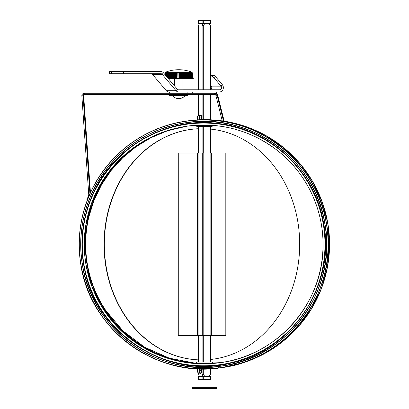 <?xml version="1.0" encoding="UTF-8"?>
<svg xmlns="http://www.w3.org/2000/svg" width="409" height="409" viewBox="0 0 409 409"><rect width="100%" height="100%" fill="white"/><g stroke="black" fill="none" stroke-linecap="round" stroke-linejoin="round"><path stroke-width="0.61" d="M325.007 244.413A121.355 121.35 82 0 1 220.584 364.583L220.563 364.588A121.355 121.35 82 0 1 83.472 261.346A121.355 121.35 82 0 1 186.708 124.249A121.355 121.35 82 0 1 324.986 244.418A121.355 121.35 82 0 1 220.563 364.588C154.858 375.672 87.777 323.054 82.894 256.591C75.041 193.958 124.004 131.54 186.708 124.249L186.729 124.244A121.355 121.35 82 0 1 325.007 244.413M186.386 93.221L182.557 93.226M210.64 93.165L198.273 93.165M213.805 93.165L215.298 93.165A2.434 2.434 82 0 1 217.66 95.011L224.285 121.601M223.636 121.493L217.056 95.093A2.434 2.434 -98 0 0 214.694 93.247L84.28 93.247A2.434 2.434 -98 0 0 81.851 95.854L88.773 194.863A1.217 1.217 82 0 1 88.681 195.415L86.79 199.94L87.311 200.154M89.919 193.825L83.063 95.767A1.217 1.217 82 0 1 84.28 94.464L214.694 94.469A1.217 1.217 82 0 1 215.875 95.389L222.332 121.289M83.937 93.272L84.54 93.186A2.434 2.434 82 0 1 84.883 93.165L169.628 93.165M187.884 93.165L194.975 93.165M90.45 192.659L83.666 95.68A1.217 1.217 82 0 1 84.433 94.464M172.772 95.66L184.735 95.66M187.302 78.206L186.734 72.275A31.381 25.072 74.6 0 0 186.484 72.275A36.513 21.442 89.9 0 1 186.489 72.275L187.143 78.206A14.688 1.897 174.5 0 1 187.394 78.206L186.734 72.275L187.281 72.511L187.869 78.206A14.688 1.805 174.1 0 1 188.104 78.206L187.394 72.275A36.513 23.257 -90.1 0 0 187.388 72.275L187.925 72.511L188.559 78.206A14.688 1.708 173.6 0 1 188.784 78.206L188.017 72.275L188.534 72.511L189.214 78.206A14.688 1.605 173.2 0 1 189.418 78.206L188.605 72.275L189.106 72.511L189.822 78.201A14.688 1.493 172.8 0 1 190.016 78.201L189.152 72.275A36.513 28.119 -90.1 0 0 189.152 72.27L189.638 72.505L190.389 78.201A14.688 1.375 172.5 0 1 190.568 78.201L189.664 72.27L190.124 72.505L190.906 78.201A14.688 1.253 172.2 0 1 191.069 78.201L190.287 72.505A0.307 0.256 -90.1 0 0 190.129 72.27A36.513 30.818 -90.1 0 0 190.124 72.27L190.568 72.505L191.381 78.201A14.688 1.125 171.9 0 1 191.53 78.201L190.712 72.505A0.307 0.266 -90.1 0 0 190.548 72.27A36.513 31.989 -90.1 0 0 190.543 72.27L190.962 72.505L191.806 78.201A14.688 0.992 171.6 0 1 191.933 78.201L190.921 72.27A36.513 33.032 -90.1 0 0 190.916 72.27L191.31 72.505L192.174 78.201A14.688 0.854 171.4 0 1 192.286 78.196L191.248 72.27L191.606 72.5L192.491 78.196A14.688 0.716 171.2 0 1 192.588 78.196L191.524 72.27A36.513 34.719 -90.2 0 0 191.519 72.265L191.857 72.5L192.757 78.196A14.688 0.573 171 0 1 192.833 78.196L191.749 72.265A36.513 35.363 -90.3 0 0 191.744 72.265L192.966 78.196A14.688 0.429 170.9 0 1 193.022 78.196L191.923 72.265A36.513 35.864 -90.4 0 0 191.918 72.265L193.12 78.196A14.688 0.281 170.8 0 1 193.155 78.196L192.046 72.265A36.513 36.227 -90.5 0 0 192.041 72.265L193.212 78.191L192.133 72.265A36.513 36.513 -151.6 0 0 192.128 72.26L192.128 72.26A36.513 36.513 28.4 0 1 192.133 72.265L192.133 72.265A36.519 36.519 0 0 0 165.379 72.26A36.513 36.513 -151.6 0 0 165.374 72.265A36.513 36.513 28.4 0 1 165.379 72.26L165.379 72.26A36.513 36.447 91.1 0 0 165.389 72.265L165.41 72.265A31.381 1.933 -80.7 0 0 165.394 72.265L165.185 72.495L165.374 72.265M165.41 72.265A36.513 36.447 -88.9 0 1 165.415 72.265L165.461 72.265A36.513 36.232 90.6 0 0 165.461 72.265L164.863 74.469L165.185 72.5M164.97 74.596L165.497 72.265A36.513 36.232 -89.4 0 1 165.502 72.265A31.381 3.865 -80.7 0 0 165.466 72.265L165.461 72.286M165.093 74.745L165.64 72.265A31.381 5.787 -80.6 0 0 165.584 72.265L165.313 72.5M165.262 74.944L165.829 72.265A36.513 35.373 -89.7 0 1 165.834 72.265A31.381 7.689 -80.5 0 0 165.757 72.265L165.451 72.5M165.476 75.195L166.074 72.27A36.513 34.734 -89.8 0 1 166.08 72.265A31.381 9.555 -80.3 0 0 165.982 72.265A36.513 34.734 90.2 0 0 165.977 72.27L165.65 72.5M165.737 75.501L166.366 72.27A36.513 33.962 -89.8 0 1 166.371 72.27A31.381 11.386 -80.1 0 0 166.258 72.27A36.513 33.962 90.2 0 0 166.253 72.27L165.896 72.5M166.044 75.864L166.708 72.27A36.513 33.052 -89.9 0 1 166.714 72.27A31.381 13.175 -79.8 0 0 166.581 72.27L166.192 72.505M166.708 72.27L166.381 76.268L167.097 72.27A36.513 32.009 -89.9 0 1 167.102 72.27A31.381 14.908 -79.5 0 0 166.954 72.27L166.54 72.505M166.79 76.749L167.373 72.505A0.307 0.256 -89.9 0 1 167.537 72.27L167.537 72.27A31.381 16.585 -79.1 0 0 167.373 72.27L167.373 72.27A0.307 0.256 90.1 0 0 167.209 72.505L166.933 72.505M167.23 77.27L168.012 72.275A36.513 29.555 -89.9 0 1 168.017 72.27A31.381 18.195 -78.6 0 0 167.838 72.27A36.513 29.555 90.1 0 0 167.833 72.27L167.373 72.505M167.721 77.848L168.539 72.275A36.513 28.149 -89.9 0 1 168.539 72.27A31.381 19.729 -78.1 0 0 168.344 72.27A36.513 28.149 90.1 0 0 168.344 72.275L167.859 72.505M168.753 72.511L168.073 78.206A14.688 1.6 -173.2 0 1 168.283 78.206L169.101 72.275A31.381 21.191 -77.4 0 0 168.891 72.275L168.39 72.511M169.346 72.511L168.713 78.206A14.688 1.708 -173.6 0 1 168.932 78.206L169.699 72.275A36.513 25.015 -89.9 0 1 169.704 72.275A31.381 22.567 -76.7 0 0 169.479 72.275L168.963 72.511M169.98 72.511L169.387 78.206A14.688 1.805 -174.1 0 1 169.623 78.206L170.338 72.275A31.381 23.855 -75.7 0 0 170.103 72.275L169.571 72.511M170.65 72.511L170.103 78.206A14.688 1.897 -174.5 0 1 170.349 78.206L171.008 72.275A31.381 25.051 -74.6 0 0 170.763 72.275A36.513 21.483 90.1 0 0 170.757 72.275L170.216 72.511M171.345 72.511L170.85 78.206A14.688 1.979 -175 0 1 171.105 78.206L171.708 72.275A31.381 26.145 -73.2 0 0 171.453 72.275A36.513 19.586 90 0 0 171.448 72.275L170.896 72.511M171.708 72.275L172.077 72.511L171.606 72.511M172.077 72.511L171.627 78.206A14.688 2.055 -175.5 0 1 171.892 78.206L172.434 72.275A31.381 27.137 -71.4 0 0 172.169 72.275L171.703 78.206M172.434 72.275L172.833 72.511L172.342 72.511M172.833 72.511L172.434 78.206A14.688 2.122 -176 0 1 172.71 78.206L173.186 72.281A36.513 15.568 -90 0 1 173.191 72.275A31.381 28.022 -69.2 0 0 172.915 72.275A36.513 15.568 90 0 0 172.91 72.281M173.191 72.275L173.61 72.511L173.104 72.511M173.61 72.511L173.268 78.206A14.688 2.183 -176.6 0 1 173.549 78.206L173.963 72.281A36.513 13.466 -90 0 1 173.963 72.275A31.381 28.794 -66.3 0 0 173.682 72.275A36.513 13.466 90 0 0 173.677 72.281M173.963 72.275L174.408 72.516L173.891 72.511M174.408 72.516L174.122 78.206A14.688 2.234 -177.1 0 1 174.408 78.206L174.755 72.281A36.513 11.309 -90 0 1 174.755 72.275A31.381 29.453 -62.4 0 0 174.469 72.275A36.513 11.309 90 0 0 174.469 72.281M174.755 72.275L175.226 72.516L174.699 72.516M175.226 72.516L174.991 78.211A14.688 2.275 -177.7 0 1 175.287 78.211L175.563 72.281A36.513 9.105 -90 0 1 175.568 72.275A31.381 30 -57 0 0 175.272 72.275A36.513 9.105 90 0 0 175.272 72.281M175.568 72.275L176.054 72.516L175.517 72.516M176.054 72.516L175.88 78.211A14.688 2.306 -178.2 0 1 176.177 78.211L176.386 72.281A36.513 6.866 -90 0 1 176.386 72.275A31.381 30.424 -49.2 0 0 176.09 72.275A36.513 6.866 90 0 0 176.09 72.281M176.386 72.275L176.892 72.516L176.351 72.516M176.892 72.516L176.775 78.211A14.688 2.331 -178.8 0 1 177.077 78.211L177.22 72.281A31.381 30.731 -37.9 0 0 176.918 72.281L176.795 78.211M177.22 72.281L177.741 72.516L177.194 72.516M177.685 78.211A14.688 2.342 -179.4 0 1 177.987 78.211L178.058 72.281A31.381 30.915 -21.4 0 0 177.751 72.281L177.741 72.516M178.058 72.281L178.595 72.516L178.043 72.516M178.595 78.211A14.688 2.347 180 0 1 178.897 78.211L178.897 72.281A31.381 30.977 -0.2 0 0 178.595 72.281L178.595 72.516M178.897 78.231L178.897 72.281L179.444 72.516L178.897 72.516M179.444 72.516L179.505 78.211A14.688 2.347 179.4 0 1 179.807 78.211L179.735 72.281A31.381 30.915 21 0 0 179.433 72.281L179.433 72.281M179.796 78.211L179.735 72.281L180.297 72.516L179.75 72.516M180.297 72.516L180.41 78.211A14.688 2.331 178.8 0 1 180.712 78.211L180.573 72.281A31.381 30.736 37.6 0 0 180.272 72.281L180.272 72.281M180.691 78.211L180.573 72.281L181.136 72.516L180.599 72.516M181.1 72.275A36.513 6.82 90 0 1 181.105 72.281L181.1 72.275A31.381 30.43 49.1 0 1 181.402 72.275A36.513 6.82 -90 0 1 181.402 72.281L181.974 72.516L181.402 72.281M181.923 72.275A36.513 9.059 90 0 1 181.923 72.281L181.923 72.275A31.381 30.01 56.8 0 1 182.22 72.275A36.513 9.059 -90 0 1 182.22 72.281L182.792 72.516L182.22 72.281M182.736 72.275A36.513 11.263 90 0 1 182.736 72.281L182.736 72.275A31.381 29.468 62.3 0 1 183.022 72.275A36.513 11.263 -90 0 1 183.028 72.281L183.6 72.511L183.028 72.281M183.529 72.275A36.513 13.42 90 0 1 183.529 72.281L183.529 72.275A31.381 28.809 66.2 0 1 183.81 72.275A36.513 13.42 -90 0 1 183.815 72.281L184.387 72.511L183.815 72.281M184.306 72.275A36.513 15.527 90 0 1 184.306 72.281L184.306 72.275A31.381 28.037 69.1 0 1 184.577 72.275A36.513 15.527 -90 0 1 184.582 72.281L185.149 72.511L184.582 72.281M185.149 72.511L185.599 78.206A14.688 2.055 175.5 0 1 185.865 78.206L185.323 72.275A31.381 27.158 71.4 0 0 185.057 72.275L185.057 72.275M185.891 72.511L186.642 78.206L186.044 72.275A31.381 26.166 73.1 0 0 185.783 72.275A36.513 19.545 90 0 1 185.788 72.275L185.415 72.511M187.158 72.275L187.158 72.275A31.381 23.88 75.7 0 1 187.388 72.275L188.007 78.206M188.677 78.206L188.017 72.275A31.381 22.597 76.7 0 0 187.792 72.275A36.513 24.98 89.9 0 1 187.797 72.275M188.396 72.275L188.396 72.275A31.381 21.222 77.4 0 1 188.605 72.275L189.306 78.206M188.958 72.27A36.513 28.119 89.9 0 1 188.963 72.275A31.381 19.765 78.1 0 1 189.152 72.27L189.899 78.201M189.96 72.27A36.513 30.818 89.9 0 1 189.965 72.27A31.381 16.616 79.1 0 1 190.124 72.27L190.942 78.201M190.4 72.27L190.4 72.27A31.381 14.944 79.5 0 1 190.543 72.27L191.392 78.201M184.387 72.511L184.781 78.206A14.688 2.122 176 0 1 185.057 78.206L184.663 72.511M183.6 72.511L183.943 78.206A14.688 2.183 176.6 0 1 184.224 78.206L183.881 72.511M182.792 72.516L183.079 78.206A14.688 2.234 177.1 0 1 183.37 78.206L183.084 72.516M181.974 72.516L182.204 78.211A14.688 2.275 177.7 0 1 182.496 78.211L182.266 72.516M181.136 72.516L181.31 78.211A14.688 2.306 178.3 0 1 181.611 78.211L181.438 72.516M167.552 77.649L168.196 72.505M167.077 77.091L167.685 72.505M166.652 76.585L167.209 72.505M166.269 76.13L166.785 72.505M165.931 75.737L166.407 72.505M165.64 75.389L166.08 72.505M165.394 75.103L165.798 72.5M165.2 74.867L165.573 72.5M165.047 74.689L165.394 72.5M164.939 74.561L165.272 72.5M164.893 74.51L165.221 72.5L164.878 74.489M183.012 78.871L183.012 89.806L178.426 89.811M166.76 76.718L167.373 72.27L167.097 72.27M167.184 77.219L167.838 72.27L167.537 72.27M167.654 77.771L168.344 72.27L168.012 72.275M168.186 78.206L168.891 72.275L168.539 72.275M168.82 78.206L169.479 72.275L169.101 72.275M169.484 78.206L170.103 72.275L169.699 72.275M170.195 78.206L170.763 72.275L170.338 72.275M171.008 72.275L171.448 72.275L170.931 78.206M172.501 78.206L172.915 72.275M173.324 78.206L173.682 72.275M174.168 78.206L174.469 72.275M175.032 78.211L175.272 72.275M175.906 78.211L176.09 72.275M181.581 78.211L181.402 72.275M182.46 78.211L182.22 72.275M183.324 78.206L183.022 72.275M184.168 78.206L183.81 72.275M184.991 78.206L184.577 72.275M185.788 78.206L185.323 72.275L185.783 72.275M186.56 78.206L186.044 72.275L186.484 72.275M190.441 78.201L189.658 72.27M187.884 94.469L187.884 95.65L176.928 95.66L169.628 95.65L169.628 94.464M170.006 91.933L177.378 91.948M187.884 91.943L187.884 93.216L176.928 93.226L169.628 93.216L169.628 91.938M123.344 73.738L123.344 71.606L109.612 71.595L109.612 73.727L160.926 73.707A2.132 1.8 -89.9 0 1 160.931 73.707A2.132 1.8 -89.9 0 1 162.199 74.331L176.039 90.706A4.259 3.599 90.1 0 0 178.575 91.953L219.761 91.918A4.259 3.599 90.1 0 0 223.084 89.285A4.259 3.599 90.1 0 0 222.307 84.643L215.563 76.667A1.825 0.69 -139.8 0 0 213.493 75.374L210.64 75.368M109.612 71.595L151.151 71.56A4.259 3.599 -89.9 0 1 151.161 71.56A4.259 3.599 -89.9 0 1 151.166 71.56M213.493 75.374L212.225 76.882A1.825 0.69 40.2 0 1 214.29 78.175L215.563 76.667M212.225 76.882L210.64 76.877M210.64 89.627A2.132 1.8 90.1 0 0 211.259 86.135L210.64 85.399M210.64 26.493L210.758 89.791L183.012 89.791M123.344 71.606L160.926 71.575A4.259 3.599 -89.9 0 1 160.931 71.575A4.259 3.599 -89.9 0 1 163.472 72.822L177.312 89.198A2.132 1.8 90.1 0 0 178.58 89.822L219.761 89.791A2.132 1.8 90.1 0 0 221.422 88.472A2.132 1.8 90.1 0 0 221.034 86.151L214.29 78.175M168.805 91.933L178.575 91.953A4.259 3.599 90.1 0 0 178.585 91.953L168.81 91.933A4.259 3.599 -89.9 0 1 168.805 91.933A4.259 3.599 -89.9 0 1 166.264 90.686L152.424 74.31A2.132 1.8 90.1 0 0 151.432 73.712M201.974 376.495L203.074 373.489L204.74 376.495L198.273 376.49L202.884 376.5L202.884 379.235A0.307 0.256 90.1 0 0 203.14 379.542L203.304 379.235L198.273 379.225L198.324 376.49M209.065 376.495L210.635 373.483L209.689 376.49L204.74 376.495M209.863 376.019L209.684 376.49L209.863 376.019M210.594 373.719L210.64 368.734M198.324 372.844L199.234 376.49M210.635 26.513L209.065 23.502L204.74 23.507L203.074 26.519L201.974 23.507L199.234 23.502L199.05 23.973L199.224 23.502L198.324 26.273L198.324 89.786M209.684 23.502L210.594 26.278M197.261 125.548L195.937 125.543L196.913 126.514L206.555 126.524L212.005 126.514L212.977 125.543L197.261 125.548M210.64 335.595L210.758 362.088L196.913 362.088L195.937 363.064L212.977 363.064L212.005 362.088L196.913 362.088M210.64 362.083L212.005 362.088M210.64 153.002L225.819 152.986L225.819 335.569L178.728 335.605L178.728 153.022L203.508 153.017M178.436 335.605L178.728 335.605M178.436 153.022L178.728 153.022M202.752 153.017L198.585 153.012M225.523 152.986L225.819 152.986M198.273 128.738A115.635 97.674 90.1 0 0 104.05 244.372A115.635 97.674 90.1 0 0 198.273 359.864M210.64 359.475A115.635 97.674 90.1 0 0 299.69 244.224A115.635 97.674 90.1 0 0 210.64 129.106M198.324 128.748A115.635 97.674 90.1 0 0 104.341 244.372A115.635 97.674 90.1 0 0 198.324 359.854M198.273 376.49L198.273 379.225A0.307 0.307 0 0 0 198.58 379.532L198.58 379.532A0.307 0.256 -89.9 0 1 198.324 379.23M210.594 379.23L210.502 376.49L210.338 379.537A0.307 0.256 90.1 0 0 210.594 379.23L203.304 379.235L203.304 376.5L202.884 376.5M203.304 376.5L210.502 376.49M210.594 376.49L209.495 376.49M202.884 23.507L198.273 23.497L198.324 20.762L202.884 20.767L202.884 23.507L203.304 23.507L203.304 20.767L210.502 20.762L210.64 23.502L210.64 20.762A0.307 0.307 0 0 0 210.338 20.46L205.778 20.45L210.338 20.46L210.594 20.762A0.307 0.256 90.1 0 0 210.338 20.46L203.14 20.465A0.307 0.256 90.1 0 0 202.884 20.767L203.304 20.767L203.14 20.465L198.58 20.455L205.778 20.45L198.58 20.455A0.307 0.307 0 0 0 198.273 20.762L198.324 20.762A0.307 0.256 -89.9 0 1 198.58 20.455M198.324 20.762L198.273 23.497M210.64 23.502L210.594 20.762M210.502 23.502L203.304 23.507M197.997 368.795A2.132 1.14 -90 0 0 197.506 369.644A2.132 1.14 -90 0 0 197.506 371.776A2.132 1.14 -90 0 0 198.493 372.844L199.316 372.844A2.679 1.431 -90 0 0 200.18 373.391A2.679 1.431 -90 0 0 200.185 373.391L200.604 373.391A2.679 1.431 -90 0 0 201.913 371.796A2.679 1.431 -90 0 0 201.663 368.913M200.185 373.391A2.679 1.431 -90 0 0 201.494 371.791A2.679 1.431 -90 0 0 201.238 368.903M200.937 368.898L201.499 370.712L200.839 372.844L199.316 372.844L199.485 371.781A2.132 1.14 -90 0 0 199.485 369.649A2.132 1.14 -90 0 0 199.04 368.841M197.879 368.79L197.337 370.712L197.997 372.839L198.493 372.844A2.132 1.14 -90 0 0 199.485 371.781L199.97 370.718L199.326 368.852M199.97 370.718L201.499 370.712M201.55 119.903A2.679 1.431 -90 0 0 201.944 116.948A2.679 1.431 -90 0 0 200.599 115.22L200.18 115.22A2.679 1.431 -90 0 0 199.311 115.767L198.493 115.767A2.132 1.14 -90 0 0 197.506 116.831A2.132 1.14 -90 0 0 197.506 118.963A2.132 1.14 -90 0 0 198.319 120.006M201.126 119.914A2.679 1.431 -90 0 0 201.525 116.954A2.679 1.431 -90 0 0 200.18 115.22M198.723 119.985A2.132 1.14 -90 0 0 199.485 118.968A2.132 1.14 -90 0 0 199.485 116.836A2.132 1.14 -90 0 0 198.493 115.767L200.839 115.767L201.499 117.899L200.875 119.919M199.316 119.965L199.97 117.899L199.316 115.773L200.839 115.767M197.997 115.767L197.337 117.894L197.992 120.016L191.509 120.036L190.492 120.977M199.97 117.899L201.499 117.899M216.755 120.021L213.283 120.026M198.927 387.313L212.368 387.318L198.927 387.313M216.632 387.318L216.632 388.535L204.459 388.55L192.286 388.535L192.286 387.318L216.632 387.318L192.286 387.318M210.64 91.943L196.555 91.938M192.481 91.938L216.632 91.938L216.632 93.155L204.459 93.17L192.286 93.155L192.286 91.938M216.632 91.938L211.54 91.928M216.974 363.074A119.459 119.454 82 0 1 212.977 363.407L216.969 363.074M105.614 310.262L123.027 330.963L144.638 347.205L169.357 358.177L195.937 363.31A119.459 119.454 82 0 1 183.677 126.693L166.938 131.023L150.977 137.731L136.161 146.678L122.802 157.659L111.182 170.441L101.524 184.766L94.029 200.344L88.86 216.852M216.519 363.126A119.459 119.454 82 0 1 212.977 363.412M195.937 363.335A119.459 119.454 82 0 1 183.227 126.77M191.11 363.136A119.725 119.719 82 0 1 158.799 133.779M134.08 341.372L153.718 352.819L175.164 360.334L197.644 363.652L220.349 362.65A119.408 119.402 82 0 1 85.517 261.054A119.408 119.402 82 0 1 187.041 126.166L166.039 131.105L146.233 139.76L128.324 151.836L112.894 166.928L100.435 184.541L91.35 204.122L85.931 225.042L84.372 246.591M186.979 126.177C219.745 122.061 249.418 129.811 275.988 149.428C305.329 171.489 323.268 207.711 323.038 244.418A119.408 119.402 82 0 1 220.293 362.66A119.408 119.402 82 0 1 85.399 261.075A119.408 119.402 82 0 1 186.979 126.177A119.408 119.402 82 0 1 323.038 244.418C324.225 302.195 277.665 355.774 220.293 362.66M217.66 95.011L215.875 95.389M215.298 93.165L214.694 93.247L214.694 94.469M84.883 93.165L84.28 93.247L84.28 94.464M81.851 95.854L83.666 95.68M88.773 194.863L89.489 194.812M168.278 78.513L193.304 78.497L193.099 78.835L168.58 78.865L192.971 78.855M190.568 72.505L190.287 72.505M190.124 72.505L189.817 72.505M189.638 72.505L189.301 72.505M189.106 72.511L188.743 72.511M188.534 72.511L188.145 72.511M187.925 72.511L187.511 72.511M187.281 72.511L186.847 72.511M186.601 72.511L186.146 72.511M111.591 71.601L111.591 73.732M110.936 73.732L110.936 71.601M211.259 86.135L221.034 86.151L222.307 84.643M210.64 89.77L219.761 89.791M177.312 89.198L176.039 90.706L166.264 90.686M163.472 72.822L162.199 74.331L152.424 74.31M198.324 362.088L198.324 335.59M198.324 153.012L198.324 126.519M198.324 115.767L198.324 94.469M210.594 373.529L210.594 368.739M210.594 362.093L210.594 335.595M210.594 153.012L210.594 126.519M210.594 120.031L210.594 94.469M210.594 89.791L210.594 26.467M210.502 26.278L210.502 89.791M210.502 94.469L210.502 120.031M210.502 126.519L210.502 153.012M210.502 335.595L210.502 362.093M210.502 368.744L210.502 373.719M203.304 373.724L203.304 368.928M203.304 362.098L203.304 335.6M203.304 153.017L203.304 126.524M203.304 119.888L203.304 94.469M203.304 89.796L203.304 26.283M202.884 26.283L202.884 89.796M202.884 94.469L202.884 119.888M202.884 126.524L202.884 153.017M202.884 335.6L202.884 362.098M202.884 368.923L202.884 373.724M197.363 335.59L197.363 153.012M198.12 335.59L198.12 153.012M202.291 335.6L202.291 153.017M203.8 335.6L203.8 153.017M210.845 335.595L210.845 153.012M221.075 367.711L221.075 367.711A124.52 124.515 -98 0 0 327.006 227.041A124.52 124.515 -98 0 0 186.34 121.105A124.52 124.515 -98 0 0 186.335 121.105A124.52 124.515 -98 0 0 103.574 318.432A124.52 124.515 -98 0 0 327.001 227.041A124.52 124.515 -98 0 0 186.33 121.105C145.318 126.555 108.15 154.035 90.916 191.647C80.108 215.18 76.785 239.725 80.946 265.283C90.302 329.874 156.688 378.402 221.07 367.711C288.57 360.043 339.705 289.991 326.433 223.37C316.995 158.845 250.661 110.425 186.34 121.105L186.33 121.105M91.018 191.698A124.408 124.402 -98 0 0 214.398 368.351A124.408 124.402 -98 0 0 305.687 173.176A124.408 124.402 -98 0 0 91.018 191.698M220.84 366.208L220.84 366.208A122.997 122.997 -98 0 0 325.477 227.256A122.997 122.997 -98 0 0 186.53 122.613A122.997 122.997 -98 0 0 186.524 122.613A122.997 122.997 -98 0 0 104.781 317.532A122.997 122.997 -98 0 0 325.472 227.256A122.997 122.997 -98 0 0 186.524 122.613L186.524 122.613C146.013 127.997 109.295 155.139 92.27 192.296C81.596 215.538 78.313 239.786 82.429 265.027C91.667 328.836 157.24 376.771 220.84 366.208C287.512 358.632 338.018 289.439 324.91 223.631C315.59 159.899 250.068 112.066 186.53 122.613M92.373 192.342A122.889 122.884 -98 0 0 214.244 366.842A122.889 122.884 -98 0 0 304.424 174.045A122.889 122.884 -98 0 0 92.373 192.342M93.635 192.941A121.478 121.473 -98 0 0 214.112 365.441A121.478 121.473 -98 0 0 303.258 174.853A121.478 121.473 -98 0 0 93.635 192.941M210.64 119.944A124.397 124.392 82 0 1 211.99 120.011M218.217 120.517A124.397 124.392 82 0 1 222.261 121.013M224.214 121.304A124.397 124.392 82 0 1 232.685 365.508M187.015 121.013A124.52 124.515 82 0 1 190.691 120.527L187.695 120.916A124.52 124.515 82 0 1 190.691 120.527M196.187 120.011A124.52 124.515 82 0 1 197.925 119.898L196.187 120.011A124.52 124.515 82 0 1 197.925 119.903M210.64 119.822A124.52 124.515 82 0 1 213.958 120.016L210.64 119.822A124.52 124.515 82 0 1 213.943 120.016M218.099 120.384A124.52 124.515 82 0 1 222.23 120.885L218.099 120.379A124.52 124.515 82 0 1 222.23 120.885M224.183 121.176A124.52 124.515 82 0 1 221.75 367.614L243.963 362.507L264.296 353.744L282.752 341.53L298.739 326.254L311.77 308.391L321.438 288.498L327.44 267.189L329.577 245.155L327.783 223.14L322.103 201.724L312.716 181.642L299.93 163.564L284.158 148.048L265.896 135.568L245.691 126.514L224.183 121.171A124.52 124.515 82 0 1 222.43 367.517M187.69 120.916A124.52 124.515 82 0 1 187.695 120.916L186.99 121.013M210.338 379.537L198.58 379.532L210.338 379.537A0.307 0.307 0 0 0 210.64 379.23L210.64 376.49M197.583 120.036L191.678 120.026L197.987 120.011M210.64 120.011L200.696 120.041M217.24 368.581L212.874 368.591L217.409 368.565L218.426 367.63M191.841 368.581L194.505 368.586L190.86 368.264M194.52 368.586L211.003 368.591M128.268 336.919L113.487 322.563L101.396 305.881L92.352 287.374L86.621 267.583M172.67 95.88A8.134 8.134 0 0 0 184.842 95.88M193.252 78.191L193.304 78.497M174.495 78.871L174.495 85.864M198.273 26.488L198.273 89.786M198.273 94.469L198.273 115.767M198.273 126.519L198.273 153.012M198.273 335.59L198.273 362.088M198.273 372.844L198.273 373.499M210.64 94.469L210.64 120.031M210.64 126.519L210.64 153.012M195.937 125.256L195.937 125.543M212.977 363.453L212.977 363.064M195.937 363.55L195.937 363.064M211.356 153.012L211.356 335.595M93.364 192.813C81.008 219.996 78.656 248.018 86.304 276.883C101.222 337.66 170.313 378.954 230.574 363.182C291.75 351.443 336.305 284.408 323.575 223.135C315.492 172.271 270.666 129.367 219.572 123.676C168.743 115.941 114.336 145.778 93.364 192.813M218.355 120.752L217.072 120.021"/></g></svg>

